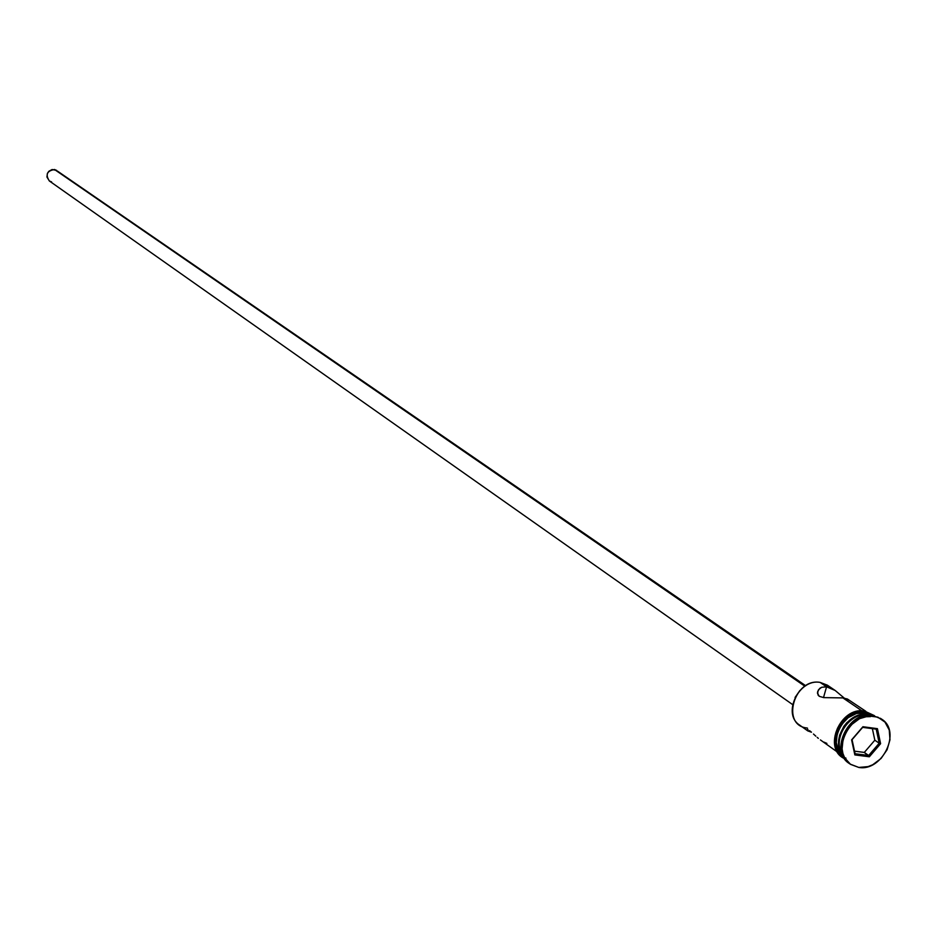<?xml version="1.0" encoding="UTF-8"?>
<svg xmlns="http://www.w3.org/2000/svg" width="937" height="937" viewBox="0 0 937 937"><rect width="100%" height="100%" fill="white"/><g stroke="black" fill="none" stroke-linecap="round" stroke-linejoin="round"><path stroke-width="1.41" d="M849.449 700.349L842.913 697.913L823.799 697.62L819.266 696.308L818.001 694.938L817.673 691.506L819.781 688.355L821.632 687.289L826.563 686.798L835.207 690.499L827.324 685.146L820.121 682.405L830.416 687.875M54.498 169.503L804.93 686.247L54.498 169.503C46.955 170.85 45.245 174.669 49.356 180.97L46.932 177.011L47.412 173.357L48.841 171.295L52.085 169.527L56.7 170.429L54.498 169.503M818.376 695.488L817.474 692.666M823.939 742.116L826.879 743.392M818.352 738.356L817.181 737.372M813.468 734.034L815.822 736.177L813.468 734.034M809.533 730.637L811.348 732.102L809.533 730.637M807.202 729.572L808.116 729.806L807.202 729.572M807.507 730.719L811.465 732.207L807.741 730.872L799.554 725.039C781.856 713.971 799.038 678.259 820.121 682.405L826.563 686.798L823.506 697.596L826.563 686.798L820.121 682.405C794.049 677.638 780.533 725.695 807.202 728.014L807.553 728.272M868.013 714.99L868.013 714.99C850.257 711.605 832.161 738.157 841.918 753.301C832.161 738.157 850.257 711.605 868.013 714.99M872.3 715.236L881.565 719.089C901.781 731.153 882.584 771.795 858.784 767.438L868.095 766.607L872.734 764.744L881.049 758.49L887.105 749.717L889.986 739.726L889.248 730.04L884.996 722.111L877.852 717.156L868.904 715.95L859.51 718.691L851.124 724.957L847.716 729.138L843.136 738.778L842.082 748.862L842.937 753.582L844.694 757.846L850.562 764.369L858.784 767.438L850.21 764.123C830.451 751.755 849.941 711.499 873.518 716.067L872.3 715.236C848.735 710.679 829.268 750.9 849.004 763.257L849.613 763.678C829.022 751.919 848.325 710.609 872.3 715.236M865.776 711.265L847.411 699.014L842.913 697.913L861.946 710.855L842.913 697.913L823.799 697.62L819.266 696.308L817.486 693.263L818.458 689.808L821.632 687.289L826.563 686.798L835.172 690.475L844.307 698.147L835.207 690.499M867.287 714.498L869.911 715.048L864.874 712.846L867.287 714.498L863.082 714.392L854.532 716.887L846.896 722.591L843.792 726.386L839.634 735.158L838.732 739.785L839.458 748.64L842.375 754.601C830.311 740.195 848.524 710.878 867.287 714.498M871.445 715.142L864.874 712.846C843.897 708.782 826.036 744.083 842.984 756.007L838.674 750.83L836.284 742.654L837.245 733.484L841.403 724.723L848.126 717.719L856.359 713.549L864.874 712.846L871.445 715.142M864.406 711.031L864.933 712.624L864.523 711.042L863.727 711.804C842.972 707.775 824.829 742.291 841.075 754.859M845.994 758.185C824.595 749.331 841.649 708.185 864.933 712.624L871.984 715.189M851.616 739.879L862.93 726.737L877.43 728.67L880.604 743.685L869.349 756.78L854.849 754.917L851.616 739.879L854.849 754.917L869.349 756.78L864.312 752.423L874.83 740.195L879.211 743.228L868.658 755.491L855.083 753.735L852.049 739.668L862.649 727.358L876.224 729.162L879.211 743.228L874.83 740.195L872.37 728.658L874.83 740.195L864.312 752.423L868.658 755.491L855.083 753.735L854.849 754.917L851.616 739.879L862.93 726.737L851.616 739.879M864.347 716.793L870.45 716.641M843.23 756.499L838.486 750.97L836.085 742.713L837.046 733.46L838.767 728.892L844.366 720.776L848.02 717.543L856.348 713.338L864.933 712.624M871.258 714.697L867.697 712.823M863.727 711.804L855.141 712.518L850.866 714.205L843.171 719.956L837.584 728.061L835.851 732.617L834.89 741.87L837.291 750.115L842.691 756.112M799.917 690.487L795.044 697.479L799.917 690.487M51.617 181.93L49.415 181.005M805.726 685.743L57.614 171.202M854.532 751.169L864.312 752.423L854.532 751.169M868.658 755.491L869.349 756.78L880.604 743.685L879.211 743.228L868.658 755.491M879.211 743.228L880.604 743.685L877.43 728.67L876.224 729.162L879.211 743.228M876.224 729.162L877.43 728.67L862.93 726.737L862.649 727.358L876.224 729.162M881.565 719.089L880.335 718.257M844.495 758.63C822.311 748.768 840.255 706.346 864.535 711.054L874.432 715.645M850.21 764.123L849.004 763.257M837.385 752.036L820.425 739.937M792.608 704.577L49.356 180.97"/></g></svg>
